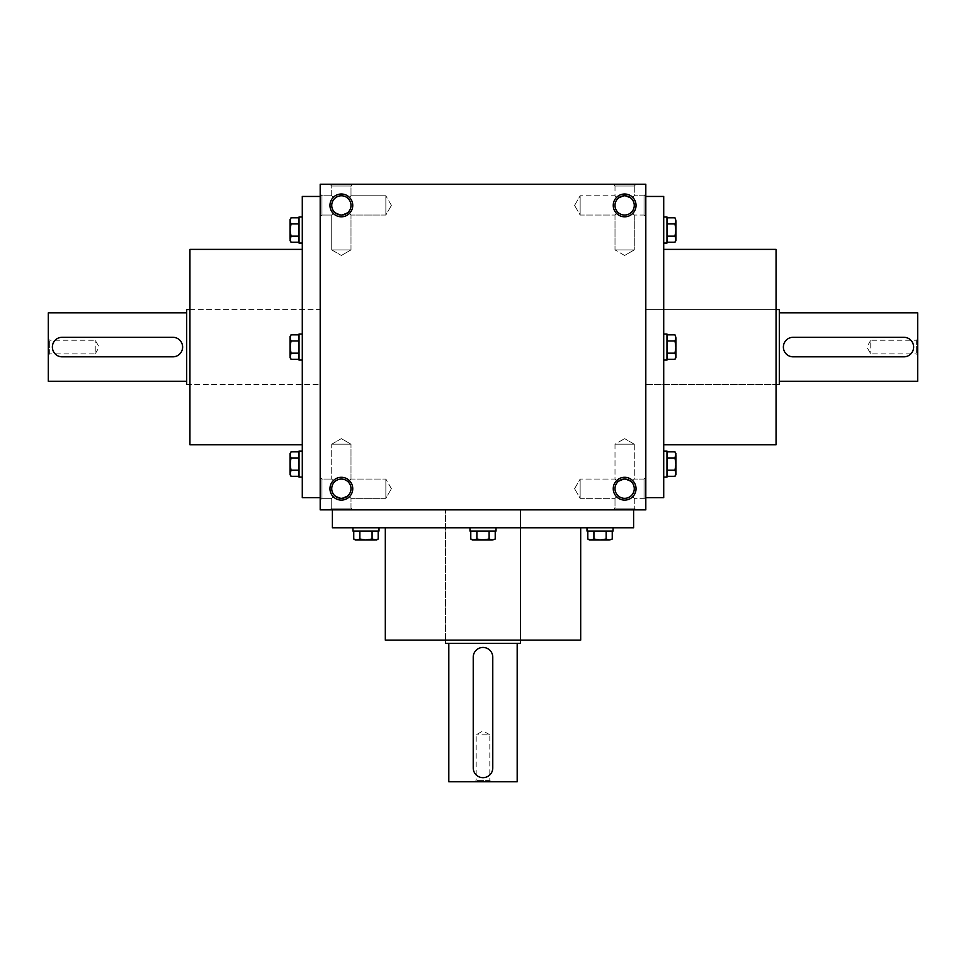 <?xml version="1.0" encoding="UTF-8"?>
<svg xmlns="http://www.w3.org/2000/svg" width="966" height="966" viewBox="0 0 966 966"><rect width="100%" height="100%" fill="white"/><g stroke="black" fill="none" stroke-linecap="round" stroke-linejoin="round"><path stroke-width="0.72" stroke-dasharray="4.83 3.62" d="M320.193 384.504L320.193 309.603L320.193 384.504L189.94 384.504L189.94 309.603L320.193 309.603L320.193 384.504L320.193 309.603L189.94 309.603L189.94 384.504L320.193 384.504M186.692 309.603L186.692 384.504M186.692 381.244L186.692 312.863L186.692 381.244M48.3 312.863L48.3 381.244M172.854 337.291C185.448 336.687 185.46 357.408 172.854 356.828L62.138 356.828C49.544 357.42 49.532 336.699 62.138 337.291L172.854 337.291M48.3 355.198L48.3 338.909L48.3 355.198L49.616 353.87L49.616 340.237L49.616 353.87L95.236 353.87L95.236 340.237L95.236 353.87L99.172 347.06L95.236 340.237L49.616 340.237L48.3 338.909M645.807 309.603L645.807 384.504L645.807 309.603L776.06 309.603L776.06 384.504L776.06 309.603L645.807 309.603L645.807 384.504L645.807 309.603M779.308 384.504L779.308 309.603M779.308 312.863L779.308 381.244L779.308 312.863M917.7 381.244L917.7 312.863M793.146 356.828C780.552 357.42 780.54 336.699 793.146 337.291L903.862 337.291C916.456 336.687 916.468 357.408 903.862 356.828L793.146 356.828M917.7 338.909L917.7 355.198L917.7 338.909L916.384 340.237L916.384 353.87L916.384 340.237L870.764 340.237L870.764 353.87L870.764 340.237L866.828 347.06L870.764 353.87L916.384 353.87L917.7 355.198M302.286 217L302.286 243.058L302.286 217L302.286 243.058L302.286 217L299.025 217L299.025 243.058L299.025 217L299.025 243.058L302.286 243.058M299.025 236.139L299.025 223.919L299.025 236.139L291.02 236.139L290.066 230.029L291.02 223.919L290.066 220.864L291.02 217.809L290.066 220.864L290.066 239.194L291.02 236.139L290.066 230.029L291.02 223.919L290.066 220.864L291.02 217.809L299.025 217.809L299.025 223.919L299.025 217.809L299.025 223.919L291.02 223.919L290.066 230.029L291.02 236.139L290.066 240.606L291.02 236.139L299.025 236.139L299.025 242.249L299.025 223.919L299.025 236.139L291.02 236.139M291.02 217.809L290.066 219.439L291.02 223.919L299.025 223.919L299.025 217.809M299.025 242.249L291.02 242.249L290.066 239.194L290.066 220.864L290.066 240.606L291.02 242.249M299.025 223.919L291.02 223.919M302.286 334.031L302.286 360.077L302.286 334.031L299.025 334.031L299.025 360.077L299.025 334.031L299.025 360.077L302.286 360.077L302.286 334.031L302.286 360.077M299.025 334.84L299.025 359.28L299.025 340.95L299.025 353.17L291.02 353.17L290.066 347.06L291.02 340.95L290.066 337.895L291.02 334.84L290.066 337.895L291.02 340.95L290.066 347.06L291.02 353.17L290.066 356.225L291.02 353.17L290.066 337.895L290.066 356.225L291.02 359.28L290.066 356.225L291.02 340.95L290.066 336.47L290.066 337.895L291.02 334.84L299.025 334.84L299.025 340.95L299.025 334.84L299.025 340.95L291.02 340.95L299.025 340.95L299.025 353.17L291.02 353.17L290.066 356.225L291.02 359.28L299.025 359.28L299.025 353.17L299.025 359.28M302.286 451.062L302.286 477.107L302.286 451.062L299.025 451.062L299.025 477.107L299.025 451.062L299.025 477.107L302.286 477.107L302.286 451.062L302.286 477.107M299.025 451.859L299.025 476.298L299.025 457.969L299.025 470.188L291.02 470.188L290.066 464.078L291.02 457.969L290.066 454.914L291.02 451.859L290.066 454.914L291.02 457.969L290.066 464.078L291.02 470.188L290.066 473.243L291.02 470.188L290.066 454.914L290.066 473.243L291.02 476.298L299.025 476.298L299.025 470.188L291.02 470.188L290.066 473.243L291.02 457.969L290.066 453.501L290.066 454.914L291.02 451.859L299.025 451.859L299.025 457.969L299.025 451.859L299.025 457.969L291.02 457.969L299.025 457.969L299.025 476.298M291.02 451.859L290.066 453.501L290.066 474.668L290.066 473.243L291.02 476.298M299.025 470.188L291.02 470.188M299.025 457.969L291.02 457.969M299.025 353.17L291.02 353.17M299.025 340.95L291.02 340.95M291.02 334.84L290.066 336.47L290.066 356.225M663.714 217L663.714 243.058L663.714 217L663.714 243.058L663.714 217L666.975 217L666.975 243.058L666.975 217L666.975 243.058L663.714 243.058M666.975 236.139L666.975 223.919L666.975 236.139L674.98 236.139L675.934 239.194L674.98 242.249L675.934 239.194L675.934 230.029L674.98 236.139L675.934 230.029L675.934 220.864L674.98 223.919L675.934 230.029L674.98 223.919L675.934 219.439L675.934 220.864L674.98 217.809L666.975 217.809L666.975 223.919L666.975 217.809L666.975 223.919L674.98 223.919L675.934 230.029L674.98 236.139L675.934 239.194L674.98 236.139L666.975 236.139L666.975 242.249L666.975 223.919L666.975 236.139L674.98 236.139M674.98 242.249L675.934 240.606L675.934 220.864L675.934 240.606L675.934 239.194L674.98 242.249L666.975 242.249M674.98 217.809L675.934 219.439L674.98 223.919L666.975 223.919L666.975 217.809M666.975 223.919L674.98 223.919M663.714 334.031L663.714 360.077L663.714 334.031L666.975 334.031L666.975 360.077L666.975 334.031L666.975 360.077L663.714 360.077L663.714 334.031L663.714 360.077M666.975 359.28L666.975 334.84L666.975 359.28L666.975 340.95L666.975 353.17L674.98 353.17L675.934 347.06L674.98 340.95L675.934 337.895L674.98 334.84L675.934 337.895L674.98 340.95L675.934 347.06L674.98 353.17L675.934 356.225L674.98 353.17L675.934 356.225L674.98 359.28L675.934 356.225L675.934 337.895L675.934 357.637L675.934 356.225L674.98 359.28L666.975 359.28L666.975 353.17L674.98 353.17L675.934 347.06L675.934 336.47L674.98 340.95L675.934 357.637L674.98 359.28M666.975 340.95L674.98 340.95M666.975 334.84L674.98 334.84L675.934 337.895M663.714 451.062L663.714 477.107L663.714 451.062L666.975 451.062L666.975 477.107L666.975 451.062L666.975 477.107L663.714 477.107L663.714 451.062L663.714 477.107M666.975 476.298L666.975 457.969L666.975 476.298L666.975 457.969L666.975 470.188L674.98 470.188L675.934 464.078L674.98 457.969L675.934 454.914L674.98 451.859L666.975 451.859L666.975 457.969L666.975 451.859L666.975 457.969L674.98 457.969L675.934 464.078L674.98 470.188L675.934 473.243L674.98 470.188L675.934 473.243L674.98 476.298L675.934 473.243L675.934 454.914L674.98 457.969L675.934 464.078L675.934 474.668L675.934 473.243L674.98 476.298L666.975 476.298L666.975 470.188L674.98 470.188L675.934 454.914L675.934 474.668L674.98 476.298M666.975 451.859L666.975 457.969L674.98 457.969L675.934 454.914L674.98 451.859M666.975 457.969L674.98 457.969M666.975 470.188L674.98 470.188M666.975 353.17L674.98 353.17M613.048 527.774L587.002 527.774L613.048 527.774L587.002 527.774L613.048 527.774L613.048 531.034L587.002 531.034L613.048 531.034L587.002 531.034L587.002 527.774M593.921 531.034L606.141 531.034L593.921 531.034L593.921 539.04L590.866 539.982L587.811 539.04L590.866 539.982L600.031 539.982L593.921 539.04L600.031 539.982L609.196 539.982L606.141 539.04L600.031 539.982L606.141 539.04L610.609 539.982L609.196 539.982L612.251 539.04L612.251 531.034L606.141 531.034L612.251 531.034L606.141 531.034L606.141 539.04L600.031 539.982L593.921 539.04L590.866 539.982L593.921 539.04L593.921 531.034L587.811 531.034L606.141 531.034L593.921 531.034L593.921 539.04M587.811 539.04L589.441 539.982L609.196 539.982L589.441 539.982L590.866 539.982L587.811 539.04L587.811 531.034M612.251 539.04L610.609 539.982L606.141 539.04L606.141 531.034L612.251 531.034M606.141 531.034L606.141 539.04M496.029 527.774L469.971 527.774L496.029 527.774L496.029 531.034L469.971 531.034L496.029 531.034L469.971 531.034L469.971 527.774L496.029 527.774L469.971 527.774M470.78 531.034L495.22 531.034L470.78 531.034L489.11 531.034L476.89 531.034L476.89 539.04L483 539.982L489.11 539.04L492.165 539.982L495.22 539.04L492.165 539.982L489.11 539.04L483 539.982L476.89 539.04L473.835 539.982L476.89 539.04L473.835 539.982L470.78 539.04L473.835 539.982L492.165 539.982L472.422 539.982L473.835 539.982L470.78 539.04L470.78 531.034L476.89 531.034L476.89 539.04L493.578 539.982L489.11 539.04L472.422 539.982L470.78 539.04M489.11 531.034L489.11 539.04M495.22 531.034L495.22 539.04L492.165 539.982M378.998 527.774L352.952 527.774L378.998 527.774L378.998 531.034L352.952 531.034L378.998 531.034L352.952 531.034L352.952 527.774L378.998 527.774L352.952 527.774M353.749 531.034L372.079 531.034L353.749 531.034L372.079 531.034L359.859 531.034L359.859 539.04L365.969 539.982L372.079 539.04L375.134 539.982L378.189 539.04L378.189 531.034L372.079 531.034L378.189 531.034L372.079 531.034L372.079 539.04L365.969 539.982L359.859 539.04L356.804 539.982L359.859 539.04L356.804 539.982L353.749 539.04L356.804 539.982L375.134 539.982L372.079 539.04L355.391 539.982L356.804 539.982L353.749 539.04L353.749 531.034L359.859 531.034L359.859 539.04L375.134 539.982L355.391 539.982L353.749 539.04M378.189 531.034L372.079 531.034L372.079 539.04L375.134 539.982L378.189 539.04M372.079 531.034L372.079 539.04M359.859 531.034L359.859 539.04M476.89 531.034L476.89 539.04M520.445 509.867L445.555 509.867L520.445 509.867L520.445 640.108L445.555 640.108L520.445 640.108L520.445 509.867L445.555 509.867L520.445 509.867M445.555 643.368L520.445 643.368M517.184 643.368L448.816 643.368L517.184 643.368M448.816 781.76L517.184 781.76M473.231 657.206C472.628 644.612 493.348 644.6 492.769 657.206L492.769 767.922C493.372 780.516 472.652 780.528 473.231 767.922L473.231 657.206M491.139 781.76L474.861 781.76L491.139 781.76L489.822 780.431L476.178 780.431L489.822 780.431L489.822 734.812L476.178 734.812L489.822 734.812L483 730.876L476.178 734.812L476.178 780.431L474.861 781.76M348.171 495.51L341.36 498.335L334.538 495.51L341.36 498.335L348.171 495.51L350.996 498.335L348.171 495.51C351.89 490.97 351.89 486.429 348.171 481.889C343.63 478.17 339.09 478.17 334.538 481.889C339.09 478.17 343.63 478.17 348.171 481.889L350.996 479.064L348.171 481.889C343.63 478.17 339.09 478.17 334.538 481.889C330.831 486.429 330.831 490.97 334.538 495.51L331.724 498.335L334.538 495.51L341.36 498.335A9.636 9.636 0 0 0 350.996 488.699A9.636 9.636 0 0 0 341.36 479.064A9.636 9.636 0 0 0 331.724 488.699A9.636 9.636 0 0 0 341.36 498.335A9.636 9.636 0 0 0 349.704 483.881A9.636 9.636 0 0 0 333.016 483.881A9.636 9.636 0 0 0 341.36 498.335L348.171 495.51C351.89 490.97 351.89 486.429 348.171 481.889L350.996 479.064L348.171 481.889C343.63 478.17 339.09 478.17 334.538 481.889C330.831 486.429 330.831 490.97 334.538 495.51L341.36 498.335L348.171 495.51C351.89 490.97 351.89 486.429 348.171 481.889C351.89 486.429 351.89 490.97 348.171 495.51L350.996 498.335L348.171 495.51M331.724 508.104L331.724 498.335L334.538 495.51L331.724 498.335L321.956 498.335L321.956 479.064L321.956 498.335L320.193 500.098L320.193 477.301L320.193 500.098L320.193 477.301L320.193 500.098L321.956 498.335L321.956 479.064L321.956 498.335L331.724 498.335L331.724 508.104L350.996 508.104L331.724 508.104L350.996 508.104L331.724 508.104L329.961 509.867L352.747 509.867L329.961 509.867L352.747 509.867L329.961 509.867L331.724 508.104M331.724 444.191L350.996 444.191L331.724 444.191L350.996 444.191L331.724 444.191L331.724 479.064L334.538 481.889L331.724 479.064L331.724 444.191L341.36 438.636L350.996 444.191L341.36 438.636L331.724 444.191M331.724 186.003L350.996 186.003L331.724 186.003L350.996 186.003L331.724 186.003L329.961 184.24L352.747 184.24L329.961 184.24L352.747 184.24L329.961 184.24L331.724 186.003L331.724 195.772L334.538 198.598C339.09 194.878 343.63 194.878 348.171 198.598L350.996 195.772L348.171 198.598C343.63 194.878 339.09 194.878 334.538 198.598L331.724 195.772L331.724 186.003M341.36 215.044A9.636 9.636 0 0 0 350.996 205.408A9.636 9.636 0 0 0 341.36 195.772A9.636 9.636 0 0 0 331.724 205.408A9.636 9.636 0 0 0 341.36 215.044L348.171 212.218C351.89 207.678 351.89 203.138 348.171 198.598C343.63 194.878 339.09 194.878 334.538 198.598C330.831 203.138 330.831 207.678 334.538 212.218L341.36 215.044L334.538 212.218L331.724 215.044L334.538 212.218L341.36 215.044A9.636 9.636 0 0 0 349.704 200.59A9.636 9.636 0 0 0 333.016 200.59A9.636 9.636 0 0 0 341.36 215.044L348.171 212.218L350.996 215.044L348.171 212.218L341.36 215.044L348.171 212.218C351.89 207.678 351.89 203.138 348.171 198.598L350.996 195.772L348.171 198.598C343.63 194.878 339.09 194.878 334.538 198.598C330.831 203.138 330.831 207.678 334.538 212.218L341.36 215.044A9.636 9.636 0 0 0 349.704 200.59A9.636 9.636 0 0 0 333.016 200.59A9.636 9.636 0 0 0 341.36 215.044M331.724 249.916L331.724 215.044L334.538 212.218L331.724 215.044L321.956 215.044L321.956 195.772L321.956 215.044L320.193 216.807L320.193 194.009L320.193 216.807L320.193 194.009L320.193 216.807L321.956 215.044L321.956 195.772L321.956 215.044L331.724 215.044L331.724 249.916L350.996 249.916L331.724 249.916L350.996 249.916L331.724 249.916L341.36 255.471L331.724 249.916M634.276 508.104L615.004 508.104L634.276 508.104L615.004 508.104L634.276 508.104L636.039 509.867L613.253 509.867L636.039 509.867L613.253 509.867L636.039 509.867L634.276 508.104L634.276 498.335L631.462 495.51C626.91 499.229 622.37 499.229 617.829 495.51L615.004 498.335L617.829 495.51C622.37 499.229 626.91 499.229 631.462 495.51L634.276 498.335L634.276 508.104M624.64 479.064A9.636 9.636 0 0 1 632.984 493.517A9.636 9.636 0 0 1 616.296 493.517A9.636 9.636 0 0 1 624.64 479.064L631.462 481.889C635.169 486.429 635.169 490.97 631.462 495.51C626.91 499.229 622.37 499.229 617.829 495.51C614.11 490.97 614.11 486.429 617.829 481.889L624.64 479.064L617.829 481.889L615.004 479.064L617.829 481.889L624.64 479.064A9.636 9.636 0 0 1 632.984 493.517A9.636 9.636 0 0 1 616.296 493.517A9.636 9.636 0 0 1 624.64 479.064L631.462 481.889L624.64 479.064L631.462 481.889L634.276 479.064L631.462 481.889C635.169 486.429 635.169 490.97 631.462 495.51C626.91 499.229 622.37 499.229 617.829 495.51C614.11 490.97 614.11 486.429 617.829 481.889L624.64 479.064A9.636 9.636 0 0 1 634.276 488.699A9.636 9.636 0 0 1 624.64 498.335A9.636 9.636 0 0 1 615.004 488.699A9.636 9.636 0 0 1 624.64 479.064M634.276 444.191L634.276 479.064L631.462 481.889C635.169 486.429 635.169 490.97 631.462 495.51L634.276 498.335L631.462 495.51C635.169 490.97 635.169 486.429 631.462 481.889L634.276 479.064L634.276 444.191L615.004 444.191L634.276 444.191L615.004 444.191L634.276 444.191L624.64 438.636L634.276 444.191M617.829 198.598L624.64 195.772L631.462 198.598L624.64 195.772L617.829 198.598L615.004 195.772L617.829 198.598L624.64 195.772A9.636 9.636 0 0 1 632.984 210.226A9.636 9.636 0 0 1 616.296 210.226A9.636 9.636 0 0 1 624.64 195.772A9.636 9.636 0 0 1 632.984 210.226A9.636 9.636 0 0 1 616.296 210.226A9.636 9.636 0 0 1 624.64 195.772L631.462 198.598L634.276 195.772L631.462 198.598C635.169 203.138 635.169 207.678 631.462 212.218C626.91 215.937 622.37 215.937 617.829 212.218C622.37 215.937 626.91 215.937 631.462 212.218L634.276 215.044L634.276 249.916L615.004 249.916L634.276 249.916L615.004 249.916L634.276 249.916L634.276 215.044L631.462 212.218C626.91 215.937 622.37 215.937 617.829 212.218C614.11 207.678 614.11 203.138 617.829 198.598L624.64 195.772L631.462 198.598C635.169 203.138 635.169 207.678 631.462 212.218C626.91 215.937 622.37 215.937 617.829 212.218C614.11 207.678 614.11 203.138 617.829 198.598L615.004 195.772L617.829 198.598C614.11 203.138 614.11 207.678 617.829 212.218L615.004 215.044L617.829 212.218C614.11 207.678 614.11 203.138 617.829 198.598M634.276 186.003L634.276 195.772L631.462 198.598C635.169 203.138 635.169 207.678 631.462 212.218L634.276 215.044L631.462 212.218C635.169 207.678 635.169 203.138 631.462 198.598L634.276 195.772L634.276 186.003L615.004 186.003L634.276 186.003L615.004 186.003L634.276 186.003L636.039 184.24L613.253 184.24L636.039 184.24L613.253 184.24L636.039 184.24L634.276 186.003M334.538 481.889C330.831 486.429 330.831 490.97 334.538 495.51C330.831 490.97 330.831 486.429 334.538 481.889L331.724 479.064L334.538 481.889M341.36 498.335A9.636 9.636 0 0 0 349.704 483.881A9.636 9.636 0 0 0 333.016 483.881A9.636 9.636 0 0 0 341.36 498.335M348.171 212.218C351.89 207.678 351.89 203.138 348.171 198.598C351.89 203.138 351.89 207.678 348.171 212.218L350.996 215.044L348.171 212.218M334.538 198.598C330.831 203.138 330.831 207.678 334.538 212.218C330.831 207.678 330.831 203.138 334.538 198.598L331.724 195.772L334.538 198.598M617.829 495.51C614.11 490.97 614.11 486.429 617.829 481.889L615.004 479.064L617.829 481.889C614.11 486.429 614.11 490.97 617.829 495.51L615.004 498.335L617.829 495.51M624.64 195.772A9.636 9.636 0 0 1 634.276 205.408A9.636 9.636 0 0 1 624.64 215.044A9.636 9.636 0 0 1 615.004 205.408A9.636 9.636 0 0 1 624.64 195.772M320.193 196.46L320.193 497.647L320.193 196.46M320.193 509.867L320.193 184.24L645.807 184.24L645.807 509.867L320.193 509.867M341.36 216.807A11.399 11.399 0 0 0 351.226 199.708A11.399 11.399 0 0 0 331.483 199.708A11.399 11.399 0 0 0 341.36 216.807M341.36 500.098A11.399 11.399 0 0 0 351.226 483A11.399 11.399 0 0 0 331.483 483A11.399 11.399 0 0 0 341.36 500.098M624.64 194.009A11.399 11.399 0 0 1 634.517 211.107A11.399 11.399 0 0 1 614.774 211.107A11.399 11.399 0 0 1 624.64 194.009M624.64 477.301A11.399 11.399 0 0 1 634.517 494.399A11.399 11.399 0 0 1 614.774 494.399A11.399 11.399 0 0 1 624.64 477.301M645.807 500.098L645.807 477.301L645.807 500.098L645.807 477.301L645.807 500.098L644.044 498.335L634.276 498.335L644.044 498.335L644.044 479.064L644.044 498.335L644.044 479.064L644.044 498.335L645.807 500.098M645.807 216.807L645.807 194.009L645.807 216.807L645.807 194.009L645.807 216.807L644.044 215.044L634.276 215.044L644.044 215.044L644.044 195.772L644.044 215.044L644.044 195.772L644.044 215.044L645.807 216.807M645.807 497.647L645.807 196.46L645.807 497.647M633.599 509.867L332.401 509.867L633.599 509.867M580.687 640.108L385.313 640.108M385.313 527.774L580.687 527.774L385.313 527.774M445.555 640.108L445.555 509.867L445.555 640.108M633.599 527.774L332.401 527.774M663.714 497.647L663.714 196.46M776.06 444.734L776.06 249.373M663.714 249.373L663.714 444.734L663.714 249.373M302.286 497.647L302.286 196.46M189.94 444.734L189.94 249.373M302.286 249.373L302.286 444.734L302.286 249.373M624.64 255.471L615.004 249.916L624.64 255.471L634.276 249.916L624.64 255.471M574.577 205.408L580.143 195.772L580.143 215.044L580.143 195.772L580.143 215.044L580.143 195.772L574.577 205.408L580.143 215.044L615.004 215.044L580.143 215.044L574.577 205.408M574.577 488.699L580.143 479.064L580.143 498.335L580.143 479.064L580.143 498.335L580.143 479.064L574.577 488.699L580.143 498.335L615.004 498.335L580.143 498.335L574.577 488.699M385.857 215.044L350.996 215.044L385.857 215.044L385.857 195.772L385.857 215.044L385.857 195.772L385.857 215.044L391.423 205.408L385.857 215.044M385.857 498.335L350.996 498.335L385.857 498.335L385.857 479.064L385.857 498.335L385.857 479.064L385.857 498.335L391.423 488.699L385.857 498.335M645.807 384.504L776.06 384.504L645.807 384.504M350.996 508.104L350.996 498.335L350.996 508.104L352.747 509.867L350.996 508.104M350.996 479.064L350.996 444.191L350.996 479.064L385.857 479.064L350.996 479.064M350.996 195.772L350.996 186.003L352.747 184.24L350.996 186.003L350.996 195.772L385.857 195.772L350.996 195.772M350.996 249.916L350.996 215.044L350.996 249.916L341.36 255.471L350.996 249.916M615.004 498.335L615.004 508.104L613.253 509.867L615.004 508.104L615.004 498.335M615.004 444.191L615.004 479.064L580.143 479.064L615.004 479.064L615.004 444.191L624.64 438.636L615.004 444.191M615.004 186.003L615.004 195.772L580.143 195.772L615.004 195.772L615.004 186.003L613.253 184.24L615.004 186.003M615.004 215.044L615.004 249.916L615.004 215.044M644.044 195.772L634.276 195.772L644.044 195.772L645.807 194.009L644.044 195.772M644.044 479.064L634.276 479.064L644.044 479.064L645.807 477.301L644.044 479.064M391.423 205.408L385.857 195.772L391.423 205.408M331.724 195.772L321.956 195.772L320.193 194.009L321.956 195.772L331.724 195.772M391.423 488.699L385.857 479.064L391.423 488.699M331.724 479.064L321.956 479.064L320.193 477.301L321.956 479.064L331.724 479.064"/><path stroke-width="1.45" d="M189.94 384.504L186.692 384.504L186.692 309.603L189.94 309.603M186.692 381.244L48.3 381.244L48.3 312.863L186.692 312.863M62.138 356.828L172.854 356.828A9.769 9.769 0 0 0 182.622 347.06A9.769 9.769 0 0 0 172.854 337.291L62.138 337.291A9.769 9.769 0 0 0 52.369 347.06A9.769 9.769 0 0 0 62.138 356.828M776.06 309.603L779.308 309.603L779.308 384.504L776.06 384.504M779.308 312.863L917.7 312.863L917.7 381.244L779.308 381.244M903.862 337.291L793.146 337.291A9.769 9.769 0 0 0 783.378 347.06A9.769 9.769 0 0 0 793.146 356.828L903.862 356.828A9.769 9.769 0 0 0 913.631 347.06A9.769 9.769 0 0 0 903.862 337.291M302.286 243.058L299.025 243.058L299.025 217L302.286 217M291.02 242.249L290.066 239.194L291.02 242.249L290.066 239.194L290.066 230.029L291.02 236.139L290.066 240.606L291.02 242.249L299.025 242.249M299.025 217.809L291.02 217.809L290.066 220.864L291.02 223.919L290.066 230.029L290.066 219.439L291.02 217.809M299.025 223.919L291.02 223.919M299.025 236.139L291.02 236.139M291.02 476.298L290.066 473.243L291.02 476.298L290.066 473.243L290.066 464.078L291.02 470.188L290.066 474.668L291.02 476.298L299.025 476.298M302.286 477.107L299.025 477.107L299.025 451.062L302.286 451.062M299.025 451.859L291.02 451.859L290.066 454.914L291.02 457.969L290.066 464.078L290.066 453.501L291.02 451.859M299.025 457.969L291.02 457.969M299.025 470.188L291.02 470.188M302.286 360.077L299.025 360.077L299.025 334.031L302.286 334.031M299.025 334.84L291.02 334.84L290.066 337.895L291.02 340.95L290.066 347.06L291.02 353.17L290.066 357.637L291.02 359.28L290.066 356.225L291.02 359.28L299.025 359.28M299.025 340.95L291.02 340.95M299.025 353.17L291.02 353.17M290.066 356.225L290.066 336.47L291.02 334.84M663.714 217L666.975 217L666.975 243.058L663.714 243.058M674.98 242.249L675.934 239.194L674.98 236.139L675.934 230.029L674.98 223.919L675.934 220.864L674.98 217.809L675.934 220.864L675.934 240.606L674.98 242.249L666.975 242.249M666.975 236.139L674.98 236.139M666.975 223.919L674.98 223.919M666.975 217.809L674.98 217.809L675.934 220.864L674.98 217.809M674.98 451.859L675.934 454.914L674.98 451.859L675.934 454.914L675.934 464.078L674.98 457.969L675.934 453.501L674.98 451.859L666.975 451.859M663.714 451.062L666.975 451.062L666.975 477.107L663.714 477.107M674.98 476.298L675.934 473.243L674.98 470.188L675.934 464.078L675.934 474.668L674.98 476.298L666.975 476.298M666.975 470.188L674.98 470.188M666.975 457.969L674.98 457.969M663.714 334.031L666.975 334.031L666.975 360.077L663.714 360.077M674.98 359.28L675.934 356.225L674.98 353.17L675.934 347.06L674.98 340.95L675.934 337.895L674.98 334.84L675.934 337.895L675.934 357.637L674.98 359.28L666.975 359.28M666.975 353.17L674.98 353.17M666.975 340.95L674.98 340.95M666.975 334.84L674.98 334.84L675.934 337.895M613.048 527.774L613.048 531.034L587.002 531.034L587.002 527.774M587.811 539.04L590.866 539.982L593.921 539.04L600.031 539.982L606.141 539.04L609.196 539.982L612.251 539.04L609.196 539.982L589.441 539.982L587.811 539.04L587.811 531.034M593.921 531.034L593.921 539.04M606.141 531.034L606.141 539.04M612.251 531.034L612.251 539.04L609.196 539.982L612.251 539.04M378.189 539.04L375.134 539.982L378.189 539.04L375.134 539.982L365.969 539.982L372.079 539.04L376.559 539.982L378.189 539.04L378.189 531.034M378.998 527.774L378.998 531.034L352.952 531.034L352.952 527.774M353.749 539.04L356.804 539.982L359.859 539.04L365.969 539.982L355.391 539.982L353.749 539.04L353.749 531.034M359.859 531.034L359.859 539.04M372.079 531.034L372.079 539.04M496.029 527.774L496.029 531.034L469.971 531.034L469.971 527.774M470.78 539.04L473.835 539.982L476.89 539.04L483 539.982L489.11 539.04L492.165 539.982L495.22 539.04L492.165 539.982L472.422 539.982L470.78 539.04L470.78 531.034M476.89 531.034L476.89 539.04M489.11 531.034L489.11 539.04M495.22 531.034L495.22 539.04L492.165 539.982M520.445 640.108L520.445 643.368L445.555 643.368L445.555 640.108M517.184 643.368L517.184 781.76L448.816 781.76L448.816 643.368M492.769 767.922L492.769 657.206A9.769 9.769 0 0 0 483 647.437A9.769 9.769 0 0 0 473.231 657.206L473.231 767.922A9.769 9.769 0 0 0 483 777.678A9.769 9.769 0 0 0 492.769 767.922M341.36 498.335A9.636 9.636 0 0 0 349.704 483.881A9.636 9.636 0 0 0 333.016 483.881A9.636 9.636 0 0 0 341.36 498.335M341.36 215.044A9.636 9.636 0 0 0 349.704 200.59A9.636 9.636 0 0 0 333.016 200.59A9.636 9.636 0 0 0 341.36 215.044M624.64 479.064A9.636 9.636 0 0 1 632.984 493.517A9.636 9.636 0 0 1 616.296 493.517A9.636 9.636 0 0 1 624.64 479.064M624.64 195.772A9.636 9.636 0 0 1 632.984 210.226A9.636 9.636 0 0 1 616.296 210.226A9.636 9.636 0 0 1 624.64 195.772M320.193 509.867L320.193 184.24L645.807 184.24L645.807 509.867L320.193 509.867M341.36 216.807A11.399 11.399 0 0 0 351.226 199.708A11.399 11.399 0 0 0 331.483 199.708A11.399 11.399 0 0 0 341.36 216.807M624.64 194.009A11.399 11.399 0 0 1 634.517 211.107A11.399 11.399 0 0 1 614.774 211.107A11.399 11.399 0 0 1 624.64 194.009M341.36 500.098A11.399 11.399 0 0 0 351.226 483A11.399 11.399 0 0 0 331.483 483A11.399 11.399 0 0 0 341.36 500.098M624.64 477.301A11.399 11.399 0 0 1 634.517 494.399A11.399 11.399 0 0 1 614.774 494.399A11.399 11.399 0 0 1 624.64 477.301M385.313 527.774L385.313 640.108L580.687 640.108L580.687 527.774M332.401 509.867L332.401 527.774L633.599 527.774L633.599 509.867M645.807 196.46L663.714 196.46L663.714 497.647L645.807 497.647M663.714 249.373L776.06 249.373L776.06 444.734L663.714 444.734M320.193 196.46L302.286 196.46L302.286 497.647L320.193 497.647M302.286 249.373L189.94 249.373L189.94 444.734L302.286 444.734"/></g></svg>

